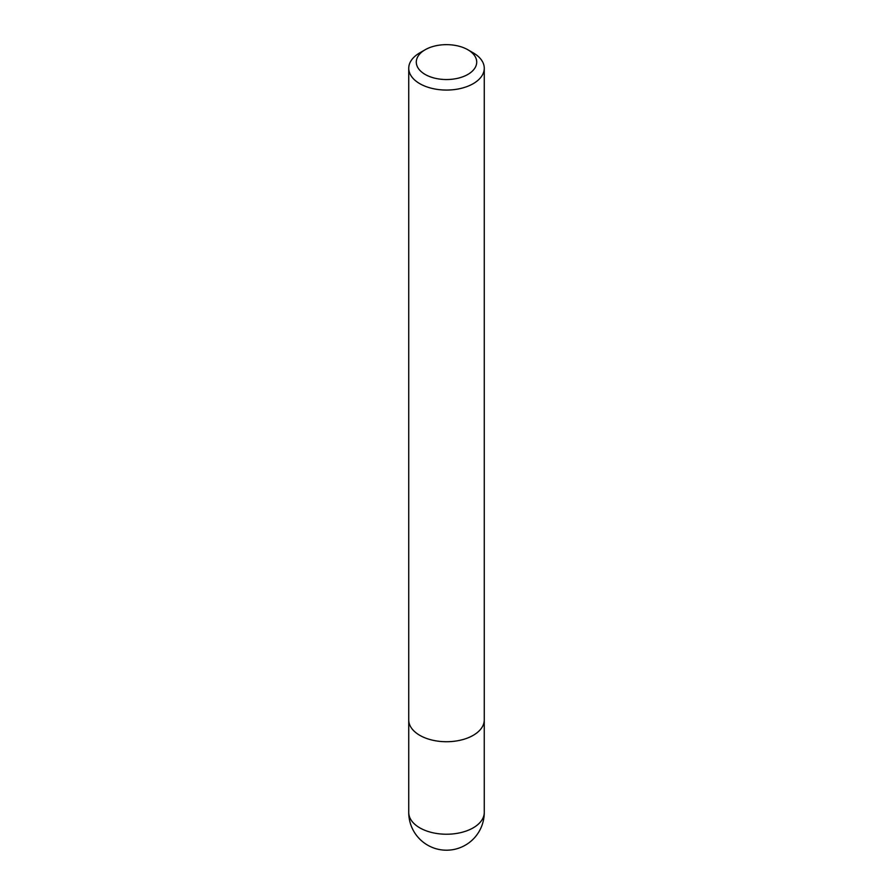 <?xml version="1.0" encoding="UTF-8"?>
<svg xmlns="http://www.w3.org/2000/svg" width="893" height="893" viewBox="0 0 893 893"><rect width="100%" height="100%" fill="white"/><g stroke="black" fill="none" stroke-linecap="round" stroke-linejoin="round"><path stroke-width="1.34" d="M473.201 52.843L467.865 49.762A30.217 17.447 180 0 1 467.865 74.432A30.217 17.447 180 0 1 425.135 74.432A30.217 17.447 180 0 1 425.135 49.762A30.217 17.447 180 0 1 467.865 49.762L473.201 52.843A37.763 21.8 180 0 1 484.263 68.259A37.763 21.8 180 0 1 446.5 90.059A37.763 21.8 180 0 1 408.737 68.259A37.763 21.8 180 0 1 419.799 52.843L425.135 49.762M484.263 68.259L484.263 719.925A37.763 21.8 180 0 1 446.5 741.726A37.763 21.8 180 0 1 408.737 719.925L408.737 68.259M484.263 812.429A37.763 21.8 180 0 1 446.5 834.229A37.763 21.8 180 0 1 408.737 812.429A37.763 37.763 0 0 0 446.5 850.203A37.763 37.763 0 0 0 484.263 812.429L484.252 720.428M408.748 720.428L408.737 812.429"/></g></svg>
